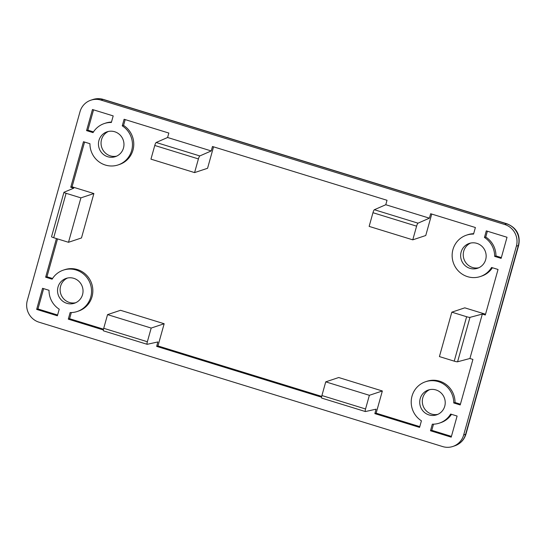 <?xml version="1.0" encoding="UTF-8"?>
<svg xmlns="http://www.w3.org/2000/svg" width="546" height="546" viewBox="0 0 546 546"><rect width="100%" height="100%" fill="white"/><g stroke="black" fill="none" stroke-linecap="round" stroke-linejoin="round"><path stroke-width="0.82" d="M56.436 238.568L45.652 277.197L52.116 279.19A21.813 21.205 71.6 0 1 63.384 270.12L64.681 269.69A21.813 21.205 71.6 0 1 86.207 274.856A21.813 21.205 71.6 0 1 92.035 296.69A21.813 21.205 71.6 0 1 78.481 311.077L77.184 311.513A21.813 21.205 71.6 0 1 70.134 312.565L68.298 319.151L103.385 329.961M63.384 270.12A21.813 21.205 71.6 0 1 84.91 275.286A21.813 21.205 71.6 0 1 90.738 297.12A21.813 21.205 71.6 0 1 77.184 311.513M154.771 145.475L150.955 159.152L194.588 172.597L198.41 158.92L154.771 145.475A2.907 0.56 -72.9 0 1 156.176 142.486L167.595 137.49L168.83 133.053L124.106 119.267L122.263 125.853L123.567 125.416A21.813 21.205 71.6 0 1 132.965 150.109A21.813 21.205 71.6 0 1 119.41 164.496L118.107 164.933A21.813 21.205 71.6 0 1 89.947 143.714L83.477 141.721L70.762 187.251L73.765 188.172L64.005 192.253A2.907 0.389 15.6 0 0 63.95 192.308A2.907 0.389 15.6 0 0 66.1 193.304L53.699 237.722L68.503 242.287L80.904 197.87L93.878 193.543L72.065 186.814L70.762 187.251M122.263 125.853A21.813 21.205 71.6 0 1 131.661 150.539A21.813 21.205 71.6 0 1 118.107 164.933M457.582 361.78A2.907 0.389 -164.4 0 1 454.224 361.152L439.421 356.586L451.822 312.169L466.625 316.728A2.907 0.389 15.6 0 0 469.983 317.363L457.582 361.78L469.922 358.49L482.323 314.073L485.319 315.001L498.034 269.471L491.564 267.479A21.813 21.205 71.6 0 1 480.303 276.542A21.813 21.205 71.6 0 1 458.77 271.382A21.813 21.205 71.6 0 1 452.948 249.542A21.813 21.205 71.6 0 1 466.502 235.155A21.813 21.205 71.6 0 1 473.546 234.097L475.389 227.518L430.657 213.732L429.415 218.175L385.783 204.73L374.365 209.725L418.004 223.171L429.415 218.175M492.424 267.738A21.813 21.205 71.6 0 1 481.599 276.112L480.303 276.542M321.771 398.095A2.907 0.56 -72.9 0 1 321.71 398.095A2.907 0.56 -72.9 0 1 321.915 395.536L325.737 381.852L369.369 395.304L365.554 408.981A2.907 0.56 107.1 0 0 365.342 411.541A2.907 0.56 107.1 0 0 365.41 411.548L376.092 409.172L374.849 413.615L419.581 427.402L421.416 420.816A21.813 21.205 71.6 0 1 412.018 396.123A21.813 21.205 71.6 0 1 425.573 381.736A21.813 21.205 71.6 0 1 453.74 402.955L460.21 404.948L472.918 359.418L469.922 358.49M98.935 140.452A13.09 12.722 -108.4 0 0 102.43 153.556A13.09 12.722 -108.4 0 0 115.349 156.654A13.09 12.722 -108.4 0 0 123.485 148.021A13.09 12.722 -108.4 0 0 119.984 134.917A13.09 12.722 -108.4 0 0 107.071 131.818A13.09 12.722 -108.4 0 0 98.935 140.452M108.388 131.456A13.09 12.722 -108.4 0 0 101.529 139.592A13.09 12.722 -108.4 0 0 116.626 156.149M58.013 287.032A13.09 12.722 -108.4 0 0 61.507 300.136A13.09 12.722 -108.4 0 0 74.42 303.235A13.09 12.722 -108.4 0 0 82.555 294.601A13.09 12.722 -108.4 0 0 79.061 281.497A13.09 12.722 -108.4 0 0 66.141 278.399A13.09 12.722 -108.4 0 0 58.013 287.032M67.465 278.037A13.09 12.722 -108.4 0 0 60.606 286.172A13.09 12.722 -108.4 0 0 75.696 302.73M420.202 398.648A13.09 12.722 -108.4 0 0 423.696 411.745A13.09 12.722 -108.4 0 0 436.616 414.844A13.09 12.722 -108.4 0 0 444.744 406.21A13.09 12.722 -108.4 0 0 441.25 393.113A13.09 12.722 -108.4 0 0 428.337 390.015A13.09 12.722 -108.4 0 0 420.202 398.648M429.654 389.653A13.09 12.722 -108.4 0 0 422.795 397.781A13.09 12.722 -108.4 0 0 437.885 414.339M461.124 252.068A13.09 12.722 -108.4 0 0 464.626 265.165A13.09 12.722 -108.4 0 0 477.538 268.263A13.09 12.722 -108.4 0 0 485.674 259.63A13.09 12.722 -108.4 0 0 482.179 246.533A13.09 12.722 -108.4 0 0 469.26 243.434A13.09 12.722 -108.4 0 0 461.124 252.068M470.584 243.072A13.09 12.722 -108.4 0 0 463.725 251.201A13.09 12.722 -108.4 0 0 478.815 267.758M147.365 341.741L151.187 328.064L107.548 314.619L103.726 328.296L147.365 341.741A2.907 0.56 107.1 0 0 147.161 344.308A2.907 0.56 107.1 0 0 147.222 344.308L157.903 341.939L156.661 346.382L157.958 345.946L321.703 396.403M156.661 346.382L321.574 397.201M385.783 204.73L387.018 200.286L212.469 146.499L211.234 150.942L199.816 155.938A2.907 0.56 107.1 0 0 198.41 158.92M325.737 381.852L338.711 377.525L382.35 390.977L376.146 413.185L419.792 426.631M425.573 381.736L426.87 381.299A21.813 21.205 71.6 0 1 455.036 402.518L460.421 404.177M451.822 312.169L464.796 307.842L485.537 314.23M466.502 235.155L467.799 234.719A21.813 21.205 71.6 0 1 473.669 233.674M431.743 214.066L425.757 235.51L412.776 239.837L369.144 226.392L372.959 212.708A2.907 0.56 -72.9 0 1 374.365 209.725M194.588 172.597L207.569 168.277L213.554 146.833M125.191 119.601L123.567 125.416M84.562 142.056L72.065 186.814M68.503 242.287L81.477 237.96L93.878 193.543M57.521 238.902L46.949 276.767L52.559 278.494M71.314 312.565L69.595 318.714L103.515 329.17M157.958 345.946L164.162 323.737L120.523 310.292L107.548 314.619M463.677 434.957L516.38 246.178A17.452 16.96 -108.4 0 0 504.668 224.481L101.024 100.095A17.452 16.96 -108.4 0 0 90.854 100.198A17.452 16.96 -108.4 0 0 80.009 111.705L27.3 300.484A17.452 16.96 -108.4 0 0 39.012 322.188L442.663 446.573A17.452 16.96 -108.4 0 0 452.832 446.471A17.452 16.96 -108.4 0 0 463.677 434.957L465.622 434.309L518.331 245.529L516.38 246.178M45.652 277.197L46.949 276.767M486.295 230.876L484.459 237.462A21.813 21.205 71.6 0 1 494.662 256.374L501.132 258.367L507.022 237.264L486.295 230.876M167.595 137.49L211.234 150.942M93.045 132.61A21.813 21.205 71.6 0 1 104.306 123.539A21.813 21.205 71.6 0 1 111.357 122.488L113.193 115.902L92.465 109.514L86.575 130.617L93.045 132.61M59.227 309.207A21.813 21.205 71.6 0 1 49.017 290.295L42.547 288.302L36.657 309.398L57.385 315.786L59.227 309.207M457.104 416.052L450.641 414.059A21.813 21.205 71.6 0 1 439.373 423.123A21.813 21.205 71.6 0 1 432.323 424.181L430.487 430.76L451.214 437.148L457.104 416.052M68.298 319.151L69.595 318.714M374.849 413.615L376.146 413.185M93.55 109.848L87.872 130.18L93.482 131.914M86.575 130.617L87.872 130.18M104.306 123.539L105.603 123.109A21.813 21.205 71.6 0 1 111.48 122.058M487.38 231.211L485.756 237.032A21.813 21.205 71.6 0 1 495.959 255.938L501.344 257.596M484.459 237.462L485.756 237.032M494.662 256.374L495.959 255.938M43.632 288.636L37.954 308.968L57.603 315.022M36.657 309.398L37.954 308.968M451.501 414.325A21.813 21.205 71.6 0 1 440.67 422.693L439.373 423.123M433.504 424.174L431.784 430.33L451.426 436.384M430.487 430.76L431.784 430.33M453.74 402.955L455.036 402.518M80.904 197.87L66.1 193.304M151.187 328.064L164.162 323.737M103.583 330.862A2.907 0.56 -72.9 0 1 103.522 330.862A2.907 0.56 -72.9 0 1 103.726 328.296M53.699 237.722A2.907 0.389 -164.4 0 1 51.549 236.725L63.95 192.308M482.323 314.073L469.983 317.363M418.004 223.171A2.907 0.56 107.1 0 0 416.598 226.16L412.776 239.837M369.369 395.304L382.35 390.977M504.668 224.481L506.613 223.833L102.969 99.447L101.024 100.095M92.8 99.543C96.314 98.403 99.836 98.362 103.378 99.427A14.544 2.805 107.1 0 0 102.969 99.447A17.452 16.96 -108.4 0 0 92.8 99.543L90.854 100.198M454.777 445.823A17.452 16.96 -108.4 0 0 465.622 434.309A14.544 1.952 15.6 0 0 465.991 434.015C464.209 439.81 460.469 443.748 454.777 445.823L452.832 446.471M507.022 223.812C516.673 227.819 520.563 234.957 518.7 245.243A14.544 1.952 -164.4 0 1 518.331 245.529A17.452 16.96 -108.4 0 0 506.613 223.833A14.544 2.805 107.1 0 1 507.022 223.812L103.378 99.427M454.224 361.152L466.625 316.728M416.598 226.16L372.959 212.708M321.915 395.536L365.554 408.981M156.176 142.486L199.816 155.938M465.991 434.015L518.7 245.243M147.161 344.308L103.522 330.862M365.342 411.541L321.71 398.095"/></g></svg>
